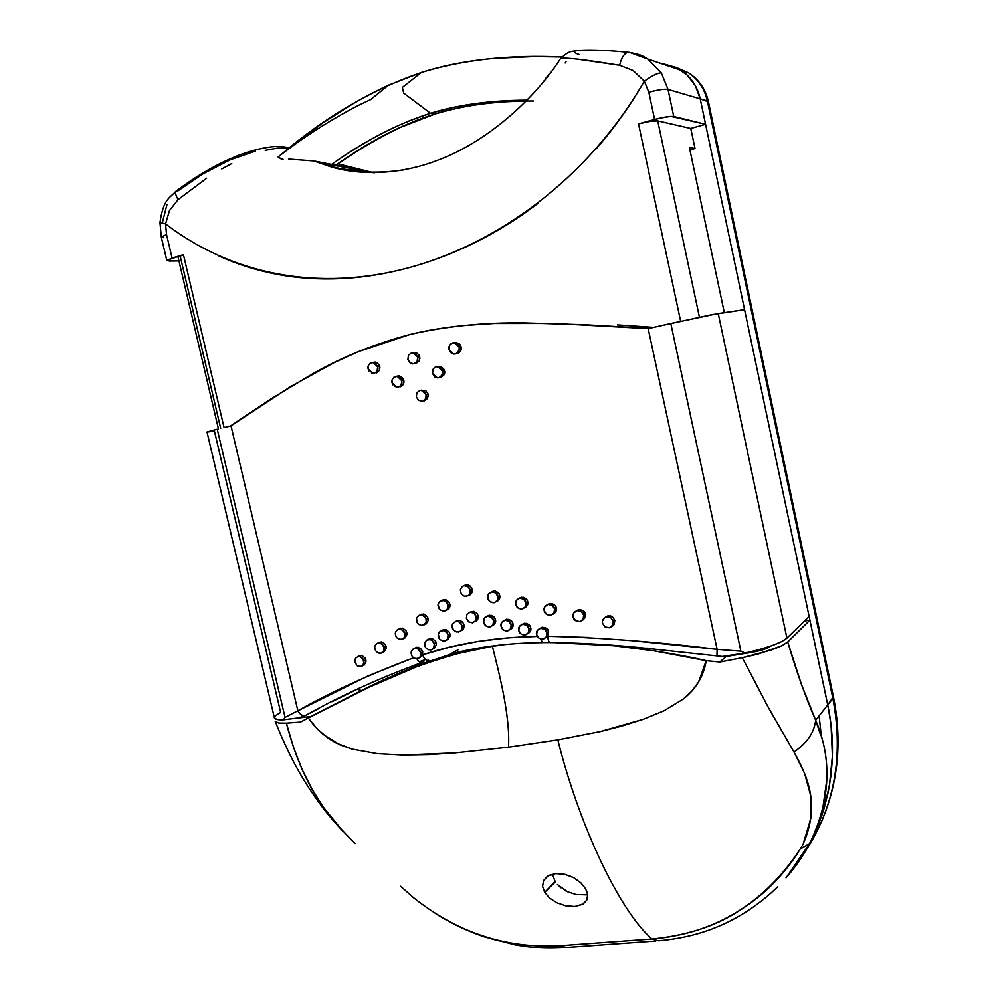 <?xml version="1.0" encoding="UTF-8"?>
<svg xmlns="http://www.w3.org/2000/svg" width="998" height="998" viewBox="0 0 998 998"><rect width="100%" height="100%" fill="white"/><g stroke="black" fill="none" stroke-linecap="round" stroke-linejoin="round"><path stroke-width="1.5" d="M289.707 147.38L288.285 148.652L287.262 148.053L288.796 148.215L288.285 148.652L287.262 148.053L288.796 148.215L322.753 122.979L354.901 102.532L322.753 122.979L290.767 146.506C332.733 112.587 376.283 87.911 421.406 72.48C462.81 59.755 509.616 54.603 561.824 57.023L534.417 56.599L494.359 58.383C467.738 60.766 443.424 65.456 421.406 72.48C443.424 65.456 467.738 60.766 494.359 58.383L534.417 56.599L561.824 57.023C509.616 54.603 462.81 59.755 421.406 72.48L402.344 87.437L403.703 93.151L430.487 113.261L435.54 113.859C457.446 107.372 480.063 103.418 503.416 101.996M533.456 100.998C496.617 100.898 463.721 105.239 434.766 113.997C461.899 105.776 492.413 101.459 526.295 101.06M434.766 113.997C402.082 124.363 369.26 141.329 336.276 164.882C369.26 141.329 402.082 124.363 434.766 113.997L430.487 113.261C458.943 104.64 491.166 100.274 527.156 100.174L483.568 102.594L527.156 100.187C491.166 100.274 458.943 104.64 430.487 113.261C397.653 123.702 364.694 140.755 331.586 164.458L336.925 164.795C356.797 150.611 377.955 138.148 400.36 127.42L435.041 114.009M403.891 169.872C375.934 174.151 349.45 172.404 324.462 164.645L313.846 160.965L331.586 164.458C348.726 152.407 365.256 142.215 381.161 133.869C365.256 142.215 348.726 152.407 331.586 164.458L374.512 172.791L335.428 165.643L331.586 164.458L336.276 164.882M338.185 163.909L371.281 172.155M833.405 696.666L827.741 704.937L700.234 98.889C697.452 86.614 691.152 77.12 681.31 70.409L688.682 72.904C699.099 79.803 705.698 89.433 708.455 101.808L707.345 100.973C704.613 88.884 698.388 79.516 688.682 72.904L675.671 67.29L688.857 73.016C698.463 79.64 704.638 88.959 707.345 100.973L832.868 698.45L827.741 704.937L700.234 98.889L695.406 85.791L687.098 75L676.095 67.477L661.425 63.672L681.31 70.409C691.152 77.12 697.452 86.614 700.234 98.889L708.468 101.871M663.371 63.897L676.095 67.477L687.098 75L695.406 85.791L700.234 98.889L707.345 100.973L832.868 698.45L833.43 696.754C842.337 741.202 838.27 783.068 821.229 822.364M805.174 851.531C834.553 806.796 843.784 755.773 832.868 698.45C843.273 752.33 835.563 800.995 809.752 844.408M777.604 886.81L771.965 892.175M435.602 913.569C447.017 920.892 460.078 927.404 474.799 933.105C499.112 942.948 527.293 947.164 559.317 945.755L652.006 938.956C685.489 935.637 713.595 926.83 736.324 912.534C750.084 904.113 761.873 894.957 771.704 885.076C783.081 873.662 792.612 861.623 800.259 848.949L809.59 843.584C830.461 800.446 832.469 759.328 815.653 720.219L801.406 684.329L787.721 641.951L809.902 620.145L804.575 620.943L809.902 620.145L828.427 708.343L831.072 725.396L832.407 756.022L829.4 785.962L822.14 814.63L810.85 841.339L818.822 823.762L824.111 808.417L828.153 792.462L830.885 776.107L832.295 759.403L832.207 739.031L830.648 721.991L827.741 704.937C841.389 768.585 824.822 834.054 786.012 877.853L809.59 843.584L800.259 848.949L803.153 844.059L810.875 818.086L810.463 794.957L804.575 773.35L793.984 752.03C807.108 742.986 814.318 732.395 815.653 720.219C805.985 698.363 796.678 672.278 787.721 641.951L781.808 645.781L771.566 649.972L742.275 657.719L719.82 662.023L706.185 660.664C703.752 676.033 696.192 688.795 683.48 698.937L664.094 710.763L643.136 719.358L600.434 731.534L557.82 739.88L508.518 747.178L455.125 752.904L403.08 755.049L377.543 753.677L352.207 749.161L335.802 742.799L327.993 738.096L317.339 729.064L308.27 717.999L372.516 685.501L416.166 666.938L438.808 659.054L462.124 652.418L486.188 647.29L504.389 644.608M407.359 121.569L430.487 113.261L454.427 107.135L430.487 113.261L407.359 121.569M374.462 172.791L365.767 171.955L374.462 172.791M819.109 715.84L821.566 738.32M587.024 891.763L587.697 894.719L586.749 900.171L583.244 903.914L574.873 906.483L565.542 905.772L556.659 902.666L549.536 897.988L544.683 892.337L555.1 881.508M549.536 897.988L544.683 892.337L542.575 886.286L543.623 880.486L548.151 875.857L555.786 873.587L565.005 874.348L573.85 877.791L580.923 882.893L585.651 888.756M557.383 884.527L567.176 891.563L576.033 894.52L587.722 894.869M206.586 178.268L178.093 199.637L169.523 210.453L165.568 223.914C232.522 275.011 318.2 291.516 407.234 268.15C496.655 244.323 587.36 179.628 644.321 81.187L648.837 92.24C658.131 89.795 664.531 88.859 668.036 89.433L700.234 98.889L705.574 124.288L690.778 128.468L695.02 148.527L689.93 149.937L695.02 148.527L689.406 147.454L724.323 312.648L689.406 147.454L695.02 148.527L690.778 128.468L657.719 120.883L690.778 128.468L705.574 124.288L673.762 116.504L668.036 89.433L661.35 72.941C658.044 72.792 652.38 75.536 644.321 81.187L633.081 70.534L619.646 65.294C621.442 57.709 624.224 53.381 627.967 52.333L629.526 52.407L627.967 52.333C624.224 53.381 621.442 57.709 619.646 65.294L576.944 59.082M769.832 646.392L762.759 649.798L751.307 652.442C760.488 650.808 766.539 648.912 769.458 646.754L769.832 646.392M699.436 317.214L657.719 120.883C654.164 120.471 647.764 121.457 638.52 123.864L680.648 321.281L638.52 123.864L654.613 119.461L648.837 92.24L644.321 81.187C652.38 75.536 658.044 72.792 661.35 72.941L648.001 59.181L629.526 52.407L647.952 59.107L661.35 72.941L668.036 89.433C664.531 88.859 658.131 89.795 648.837 92.24L654.613 119.461C663.907 117.04 670.294 116.067 673.762 116.504L668.036 89.433L700.234 98.889L705.574 124.288L670.968 116.392L660.688 117.976L638.52 123.864L650.284 121.307L657.719 120.883L699.436 317.214M487.311 646.642L486.188 647.29L487.311 646.642M498.9 645.17L492.376 646.255C498.451 670.768 510.377 715.267 508.518 747.178C510.377 715.267 498.451 670.768 492.376 646.255L456.535 653.865L438.808 659.054C421.942 664.568 407.034 670.169 394.085 675.833L372.029 685.738M351.308 695.768L300.523 722.078L311.002 716.452L296.069 718.31L311.002 716.452L361.401 690.566L357.047 689.281L361.401 690.566L424.225 662.996L453.928 653.141L424.225 662.996C400.248 672.265 379.302 681.459 361.401 690.566L420.22 665.192L456.859 653.678L486.188 647.29L456.535 653.865M605.661 644.745L653.89 650.796C675.159 654.152 692.587 657.445 706.185 660.664L653.89 650.796M560.689 58.42C565.729 57.385 585.377 59.68 619.646 65.294M566.041 61.764L565.167 63.024M287.262 148.053L280.962 146.631L287.262 148.053L277.294 148.128L265.231 150.386M231.748 163.585L221.781 168.949M568.087 58.271L560.664 58.383C533.743 100.636 485.178 142.702 438.085 160.117C394.759 176.958 351.471 174.825 324.475 164.645L313.846 160.965L288.809 159.094L313.846 160.965L331.586 164.458C364.694 140.755 397.653 123.702 430.487 113.261L403.703 93.151L402.344 87.437L421.406 72.48L388.447 85.204C355.313 100.648 322.753 121.082 290.767 146.506L289.669 147.392M549.723 73.316L545.557 78.68M543.985 80.95L543.586 81.674L543.985 80.95M281.91 159.144L278.118 157.035M388.447 85.204L370.682 99.563L357.97 105.613C329.452 120.446 302.856 137.562 278.18 156.935L281.112 158.981M546.779 77.133L549.224 73.977M369.422 172.105L340.929 168.837L324.475 164.645L346.693 166.666L338.26 163.859M404.115 169.835L399.038 170.571M288.285 148.652L278.28 156.848M281.735 159.106L283.045 159.268M176.334 190.955L175.748 191.416C175.024 192.814 175.81 195.558 178.093 199.637C175.81 195.558 175.024 192.814 175.748 191.416L176.334 190.955M602.081 50.274L578.216 50.474M574.723 51.634C574.062 52.457 575.609 53.443 579.339 54.591M159.979 222.479L165.568 223.914L159.979 222.479M163.884 237.724L161.314 237.125L166.529 234.468L165.568 223.914L166.529 234.468L161.314 237.137L159.967 222.542C163.522 198.49 169.66 198.402 175.773 191.379C194.835 177.045 213.435 165.992 231.561 158.258C247.754 150.948 272.928 144.348 284.954 147.055L289.557 147.554M255.376 151.122L230.076 159.88L203.105 173.802L177.794 191.017M162.499 222.067L166.965 204.652M178.081 257.247L183.432 254.652L224.051 427.556L183.432 254.652L166.978 260.291L169.398 261.089L178.941 260.927L166.853 260.615L172.105 258.108L166.529 234.468L172.105 258.108L183.432 254.652L178.068 257.21L218.45 428.903M765.765 702.941L793.984 752.03L769.446 709.491L742.275 657.719L757.906 654.114L781.808 645.781L787.721 641.951L809.902 620.145L827.741 704.937L815.653 720.219C814.318 732.395 807.108 742.986 793.984 752.03C810.114 780.81 819.109 807.02 803.153 844.059L800.259 848.949C764.356 903.577 714.942 933.579 652.006 938.956C620.656 912.297 579.501 827.13 557.82 739.88L508.518 747.178L455.125 752.904L428.915 754.613L403.08 755.049L377.543 753.677L352.207 749.161L339.856 744.758L323.103 734.378L314.445 725.945L308.27 717.999L300.523 722.078L286.389 723.151L293.674 747.764L302.294 769.932L312.362 789.717L323.589 807.482C307.671 785.463 295.271 757.357 286.389 723.151L300.523 722.078L361.401 690.566L420.22 665.192L456.859 653.678L460.677 651.557M724.436 656.31L726.045 656.522L719.82 662.023L706.185 660.664L698.538 682.071L691.789 691.202L683.48 698.937L664.094 710.763L643.136 719.358L621.829 726.07L600.434 731.534L557.82 739.88C579.501 827.13 620.656 912.297 652.006 938.956L559.317 945.755L566.652 947.451L559.317 945.755C505.761 948.549 457.109 932.481 413.359 897.539L400.61 886.249M629.95 647.44L605.749 644.758M504.327 644.608L498.588 645.344M751.145 651.694L751.307 652.442L751.145 651.694M726.045 656.522L751.307 652.442L726.045 656.522L719.82 662.023L742.275 657.719M644.321 81.187C630.212 105.726 614.144 128.28 596.093 148.877M538.147 203.218C517.65 218.861 496.293 232.135 474.062 243.038C452.094 253.791 429.814 262.162 407.234 268.15C384.791 274.088 362.835 277.569 341.366 278.617C319.46 279.677 298.302 278.292 277.893 274.487C257.309 270.633 237.661 264.47 218.949 256.012M286.389 723.151L278.716 723.039L275.223 721.367M318.936 802.554L323.589 807.482L318.936 802.554M342.825 831.134L323.589 807.482L337.973 825.745L355.113 843.709M568.872 875.52L573.85 877.791L580.923 882.893L585.639 888.731L587.697 894.719L586.749 900.171L582.445 904.4L574.873 906.483L565.542 905.772L556.659 902.666M658.655 940.752L652.006 938.956L658.655 940.752C696.13 937.396 734.503 925.383 771.903 892.237M817.088 827.305L809.59 843.584L786.012 877.853C824.822 834.054 841.389 768.585 827.741 704.937L815.653 720.219L820.705 735.314M826.743 780.299L822.315 811.374M180.563 257.696L220.695 428.367M567.75 891.825L565.592 890.765M561.013 887.833L559.329 886.449M555.362 881.92L544.683 892.337L542.575 886.286L543.623 880.486L547.391 876.331M549.249 875.271L555.786 873.587L561.862 873.749M553.067 876.007L555.25 881.745M446.393 610.115C449.287 608.942 450.435 606.921 449.836 604.039L447.915 604.975C448.514 607.882 447.354 609.915 444.434 611.075L444.297 611.1C440.48 610.564 438.471 609.054 438.284 606.584C437.386 604.264 438.571 602.231 441.815 600.484L441.877 600.472C445.17 600.522 447.179 602.031 447.915 604.975L449.836 604.039L449.175 602.343M445.507 599.586L441.777 600.484L443.748 599.561M428.204 620.008L428.055 618.473L426.096 619.434C426.757 622.141 425.647 624.137 422.765 625.434L422.566 625.472C418.96 625.035 416.989 623.525 416.665 620.968C415.854 618.535 416.977 616.527 420.033 614.955L420.158 614.93C423.526 615.13 425.497 616.627 426.096 619.434L428.055 618.473L427.543 617.051M426.246 623.812L428.154 620.556L427.231 616.514L424.038 614.082L420.133 614.905L423.663 613.995M406.935 633.892L406.785 632.595L404.776 633.593C405.462 636.2 404.402 638.171 401.608 639.493L401.358 639.531C397.865 639.107 395.932 637.61 395.57 635.027C394.784 632.595 395.857 630.624 398.788 629.114L398.963 629.077C402.294 629.339 404.227 630.836 404.776 633.593L406.785 632.595L406.386 631.41M405.038 637.859L406.897 634.653L405.974 630.649L402.83 628.216L399.038 628.99L402.369 628.116M386.189 647.465L386.039 646.405L384.005 647.428C384.692 649.96 383.681 651.894 380.974 653.228L380.687 653.278C377.281 652.854 375.385 651.345 374.999 648.775C374.238 646.355 375.26 644.421 378.067 642.962L378.292 642.912C381.573 643.211 383.481 644.72 384.005 647.428L386.039 646.405L385.739 645.444M384.355 651.607L386.151 648.438L385.24 644.471L382.159 642.038L378.467 642.762L381.598 641.914M365.967 660.701L365.842 659.89L363.759 660.938C364.445 663.42 363.484 665.317 360.877 666.639L357.097 665.641L354.976 662.185L355.413 658.368L358.17 656.422C361.376 656.759 363.247 658.256 363.759 660.938L365.842 659.89L365.617 659.154M364.22 665.017L365.954 661.911L365.043 657.969L362.024 655.536L358.432 656.21L361.388 655.387M454.589 630.986L456.423 631.884L460.14 631.285L461.463 629.875L462.037 625.883L463.92 624.898C463.01 621.804 460.989 620.294 457.87 620.369L455.687 621.405L459.816 620.469L463.097 622.914L463.92 624.898L462.037 625.883C462.536 628.89 461.413 630.911 458.668 631.934L458.369 631.984C454.364 631.272 452.344 629.75 452.319 627.455C451.37 625.397 452.518 623.376 455.749 621.392L455.961 621.355C459.092 621.28 461.126 622.789 462.037 625.883L459.754 622.34L457.907 621.455L455.961 621.355L452.88 623.463M450.11 635.714L449.973 633.98L448.065 634.99C448.688 637.722 447.591 639.718 444.784 640.978L444.459 641.04C440.717 640.516 438.733 639.007 438.484 636.499C437.648 634.204 438.758 632.208 441.802 630.499L442.052 630.462C445.395 630.586 447.391 632.096 448.065 634.99L449.973 633.98L449.362 632.37M445.619 629.501L441.815 630.499L443.736 629.513M436.376 644.508L436.238 642.949L434.292 643.972C434.941 646.604 433.881 648.575 431.111 649.898L430.762 649.96C427.132 649.498 425.16 647.989 424.836 645.432C424.038 643.086 425.123 641.103 428.067 639.493L428.354 639.444C431.71 639.643 433.693 641.153 434.292 643.972L436.238 642.949L435.714 641.502M434.417 648.251L436.326 645.02L435.415 640.99L432.209 638.545L428.179 639.431L431.835 638.458M419.896 657.557L422.566 654.813L422.69 651.781L420.732 652.829C421.393 655.399 420.358 657.345 417.638 658.692L417.251 658.767C413.708 658.318 411.75 656.809 411.401 654.226C410.627 651.869 411.675 649.91 414.544 648.351L414.856 648.301C418.212 648.55 420.158 650.06 420.732 652.829L422.69 651.781L422.241 650.496M419.484 657.67L422.566 654.813C424.387 659.117 426.433 660.938 428.703 660.252C426.433 660.938 424.387 659.117 422.566 654.813C457.334 643.323 495.607 637.186 537.386 636.412L508.493 637.809L478.454 641.352L449.836 647.128L422.566 654.813L422.69 651.781L420.482 648.288L416.84 647.265L414.756 648.251L418.274 647.29M546.954 632.832L548.663 631.809C548.314 629.139 546.193 627.617 542.288 627.243L539.818 628.441L542.288 627.243L546.293 628.229L548.663 631.809L546.954 632.832C547.727 635.227 546.567 637.273 543.498 638.994L542.987 639.107C539.294 638.92 537.161 637.385 536.612 634.541C535.926 631.896 537.111 629.838 540.143 628.353L540.567 628.266C544.471 628.628 546.605 630.15 546.954 632.832L544.571 629.239L540.567 628.266L537.261 630.462L536.612 634.541L538.982 638.121L542.987 639.107L546.293 636.924L546.954 632.832M528.965 628.802L530.711 627.779C530.4 625.147 528.291 623.638 524.399 623.239L522.016 624.386L526.445 623.326L529.863 625.783L530.711 627.779L528.965 628.802C529.763 631.173 528.603 633.231 525.497 634.953L525.06 635.052C521.443 634.878 519.334 633.356 518.748 630.486C518.074 627.792 519.259 625.734 522.278 624.311L522.64 624.237C526.532 624.636 528.653 626.158 528.965 628.802L526.607 625.222L522.64 624.237L519.384 626.42L518.748 630.486L521.093 634.054L525.06 635.052L528.316 632.869L528.965 628.802M511.176 624.76L512.96 623.762C512.698 621.193 510.627 619.671 506.71 619.222L504.402 620.319L508.731 619.309L512.111 621.766L512.96 623.762L511.176 624.76C511.999 627.081 510.851 629.127 507.708 630.898L507.333 630.973C503.815 630.848 501.732 629.326 501.083 626.42C500.447 623.65 501.62 621.592 504.626 620.257L504.913 620.207C508.83 620.656 510.914 622.178 511.176 624.76L508.843 621.18L504.913 620.207L501.707 622.378L501.083 626.42L503.416 629.988L507.333 630.973L510.552 628.815L511.176 624.76M493.586 620.706L495.42 619.721C495.32 617.325 493.262 615.816 489.232 615.192L486.987 616.253L491.228 615.279L494.571 617.737L495.42 619.721L493.586 620.706C494.497 622.852 493.336 624.885 490.118 626.831L489.806 626.894C486.513 626.919 484.454 625.397 483.618 622.353C483.069 619.371 484.255 617.325 487.149 616.215L487.386 616.165C491.428 616.789 493.499 618.298 493.586 620.706L491.266 617.151L487.386 616.165L484.217 618.323L483.618 622.353L485.939 625.908L489.806 626.894L492.975 624.748L493.586 620.706M474.724 621.754C477.393 620.806 478.504 618.772 478.067 615.679L477.231 613.695L473.913 611.263L469.896 612.148C473.027 611.874 475.123 613.371 476.208 616.652L478.067 615.679L477.318 613.832M613.321 621.342L614.868 620.332L612.435 616.714L608.269 615.766L605.611 617.076L610.414 615.828L612.435 616.714L614.868 620.332L613.321 621.342L612.585 625.521L609.079 627.792L611.088 627.018L613.371 623.538L613.321 621.342L610.863 617.712L613.321 621.342M606.684 616.764L610.863 617.712L606.684 616.764L604.713 617.55L602.443 621.03L602.493 623.201C601.794 620.594 603.029 618.486 606.185 616.876L606.684 616.764M583.718 615.167L585.339 614.182C584.965 611.45 582.795 609.928 578.828 609.616L576.32 610.826L578.828 609.616L582.932 610.576L585.339 614.182L583.718 615.167C584.491 617.65 583.269 619.746 580.075 621.455L579.613 621.554C575.784 621.367 573.613 619.833 573.089 616.989C572.39 614.331 573.625 612.223 576.819 610.676L577.181 610.601C581.16 610.901 583.343 612.423 583.718 615.167L581.298 611.549L577.181 610.601L573.788 612.847L573.089 616.989L575.509 620.594L579.613 621.554L583.019 619.321L583.718 615.167M554.601 608.955L556.298 607.982C555.936 605.287 553.79 603.765 549.873 603.441L547.503 604.563L551.956 603.516L555.437 605.973L556.298 607.982L554.601 608.955C555.387 611.437 554.164 613.533 550.946 615.23L550.597 615.304C546.854 615.117 544.708 613.595 544.172 610.739C543.473 608.032 544.708 605.936 547.914 604.451L548.164 604.401C552.094 604.726 554.239 606.248 554.601 608.955L552.218 605.362L548.164 604.401L544.833 606.634L544.172 610.739L546.555 614.331L550.597 615.304L553.927 613.084L554.601 608.955M525.983 602.717L527.742 601.769C527.418 599.124 525.31 597.615 521.418 597.241L519.172 598.289L523.463 597.315L526.882 599.773L527.742 601.769L525.983 602.717C526.794 605.187 525.572 607.271 522.316 608.967L522.066 609.017C518.436 608.867 516.328 607.345 515.741 604.476C515.055 601.694 516.303 599.611 519.484 598.214L519.646 598.176C523.538 598.551 525.659 600.06 525.983 602.717L523.626 599.137L519.646 598.176L516.378 600.397L515.741 604.476L518.099 608.056L522.066 609.017L525.335 606.821L525.983 602.717M497.865 596.467L499.674 595.544C499.462 593.012 497.391 591.515 493.449 591.028L491.328 592.001L495.457 591.115L498.838 593.548L499.674 595.544L497.865 596.467C498.738 598.837 497.515 600.908 494.197 602.692L494.047 602.73C490.592 602.655 488.521 601.145 487.822 598.201C487.199 595.27 488.434 593.186 491.552 591.951L491.615 591.939C495.557 592.425 497.64 593.922 497.865 596.467L495.532 592.899L491.615 591.939L488.434 594.134L487.822 598.201L490.143 601.757L494.047 602.73L497.241 600.534L497.865 596.467M468.623 595.457C471.393 594.546 472.565 592.5 472.129 589.307L470.245 590.205L467.937 586.662L464.107 585.701C467.164 585.514 469.21 587.011 470.245 590.205L472.129 589.307L471.368 587.46M470.283 592.587L470.245 590.205L469.659 594.259L468.311 595.694L464.557 596.33L461.238 593.897L460.315 589.793L462.311 586.437L466.004 584.816L464.22 585.552L467.975 584.89L469.821 585.776L472.129 589.307L471.53 593.348L470.195 594.771M379.914 368.1L379.764 366.453L377.643 366.777C378.329 369.672 377.169 371.855 374.15 373.314L372.741 373.414L368.2 369.048C367.351 366.553 368.499 364.37 371.68 362.511L373.152 362.411L377.643 366.777L379.764 366.453L379.178 364.894M377.755 372.304L376.258 372.978L379.24 370.607L379.764 366.453L377.506 362.973L373.165 362.411L375.485 362.124M394.36 386.426L398.127 387.224L399.874 386.376L401.82 382.82L401.707 380.662L403.778 380.3L399.163 375.909L397.74 376.009L399.674 375.984L402.942 378.304L403.778 380.3L401.707 380.662C402.294 383.768 401.096 385.952 398.127 387.224L396.767 387.324L392.089 382.92C391.154 380.625 392.339 378.429 395.657 376.358L397.092 376.258L401.707 380.662L399.425 377.144L397.591 376.333L393.911 377.207M459.142 347.217L461.101 346.942L456.573 342.539L454.789 342.626L458.731 343.387L460.24 344.921L461.101 346.942L459.142 347.217C460.003 349.799 458.731 352.045 455.313 353.966L453.603 354.053L449.013 349.637C448.314 346.705 449.587 344.447 452.83 342.888L454.614 342.801L459.142 347.217L456.772 343.649L452.83 342.888L450.984 343.786L449.611 345.37L449.013 349.637L451.37 353.192L455.313 353.966L457.159 353.08L459.23 349.437L459.142 347.217M442.476 371.094L444.459 370.757L439.819 366.353L438.247 366.441L440.243 366.416L443.611 368.749L444.459 370.757L442.476 371.094C443.411 373.489 442.151 375.71 438.721 377.755L437.224 377.855L432.508 373.427C431.897 370.345 433.144 368.125 436.251 366.765L437.823 366.678L442.476 371.094L440.143 367.551L436.251 366.765L434.429 367.638L433.095 369.21L432.508 373.427L434.841 376.97L438.721 377.755L440.53 376.895L442.576 373.289L442.476 371.094M421.318 390.218L426.146 394.659L428.154 394.26L427.394 392.389M421.381 390.218L425.847 390.742L428.154 394.26L426.146 394.659C426.52 398.751 424.861 400.984 421.168 401.333M412.947 352.731L417.688 357.147L419.721 356.847L418.96 354.964M413.16 352.756L417.414 353.317L419.721 356.847L417.688 357.147C418.037 361.401 416.303 363.646 412.473 363.883M419.834 358.881L419.721 356.847L419.16 361.051L416.054 363.472M428.267 396.281L428.154 394.26L427.581 398.439L424.474 400.822M440.704 377.406C444.135 375.36 445.382 373.14 444.459 370.757L443.873 374.986L440.704 377.406M457.259 353.666C460.677 351.758 461.962 349.512 461.101 346.942L460.477 351.209L457.259 353.666M400.186 386.85C403.167 385.59 404.365 383.407 403.778 380.3L403.229 384.467L400.186 386.85M496.243 601.707C499.374 599.86 500.522 597.802 499.674 595.544L499.761 597.677L497.69 601.046M524.387 607.932C527.393 606.16 528.516 604.102 527.742 601.769L527.817 603.915L525.697 607.32M553.042 614.132C555.948 612.348 557.034 610.302 556.298 607.982L555.624 612.098L554.189 613.57M582.196 620.294C585.003 618.486 586.051 616.452 585.339 614.182L585.402 616.352L583.169 619.795M602.505 623.226L604.938 626.831L609.104 627.779M612.647 625.983L614.132 624.499L614.868 620.332L614.132 624.499L611.849 626.407M476.133 621.118L478.154 617.799L478.067 615.679L476.208 616.652L476.246 619.01M492.114 625.796C495.195 623.812 496.293 621.791 495.42 619.721L494.808 623.75L493.449 625.185M509.716 629.825C512.673 628.004 513.758 625.983 512.96 623.762L512.336 627.804L510.951 629.239M527.518 633.842C530.4 632.071 531.472 630.05 530.711 627.779L530.786 629.925L528.666 633.293M545.519 637.859L547.702 636.3L548.663 631.809L547.702 636.3C548.127 640.566 549.062 642.65 550.484 642.562C549.062 642.65 548.127 640.566 547.702 636.3L546.467 637.398M432.945 648.925L434.317 648.326M446.692 639.967L448.04 639.394M460.602 630.911C463.322 629.875 464.419 627.867 463.92 624.898L463.346 628.877L462.024 630.287M362.424 665.853L364.033 665.13M382.621 652.393L384.193 651.719M403.367 638.608L404.889 637.959M424.637 624.511L426.121 623.9M653.702 327.369L617.438 324.874M208.657 431.86L214.37 430.849L280.663 712.447L275.747 715.566L274.425 717.986L277.007 719.471L283.444 719.808C277.793 719.957 274.774 719.333 274.413 717.924L207.01 432.009L217.24 429.202L285.041 717.4L283.444 719.808L298.015 717.974L304.652 715.99M223.939 427.581L231.025 425.872L297.866 710.788L285.041 717.4L217.24 429.202L207.048 431.959M298.015 717.974L283.444 719.808L285.041 717.4L297.866 710.788C300.173 714.855 302.881 716.352 305.999 715.267C302.881 716.352 300.173 714.855 297.866 710.788C331.61 691.801 370.196 674.124 413.659 657.769L368.137 675.871L297.866 710.788L231.025 425.872L290.031 386.925L334.442 362.486L358.444 351.608L409.916 334.505C426.657 330.388 445.083 327.356 465.218 325.41L494.185 323.464L554.289 323.414L648.176 328.629L717.1 649.336L630.586 640.529M588.683 637.448L547.702 636.3C601.757 637.635 658.218 641.988 717.1 649.336L648.176 328.629L670.806 323.489L740.89 651.207L717.1 649.336L716.963 655.923L717.1 649.336L740.89 651.207L670.806 323.489L718.236 313.547L786.911 638.121C781.022 643.099 767.125 648.076 745.182 653.041L740.89 651.207L745.182 653.041L759.665 649.511L772.14 645.581L781.459 641.664L786.911 638.121L718.236 313.547L744.57 309.667L809.129 616.514L786.911 638.121L809.129 616.514L744.57 309.667L711.661 314.719L659.491 326.059M447.965 609.441L449.923 606.135L449.013 602.068L445.744 599.636L441.777 600.484M448.127 639.331L450.073 636.063L449.15 632.008L445.906 629.563L441.815 630.499M421.655 662.56L423.826 661.836M427.044 660.788L428.042 660.464M543.137 642.462L545.008 642.462M550.784 642.413L632.221 646.741M646.642 648.139L653.989 648.887M425.56 659.516L419.26 661.774M302.444 716.976L318.886 708.518M332.284 701.582L360.415 687.672M725.297 656.222L745.182 653.041L722.477 656.435M649.074 328.429L585.102 324.737L523.938 322.89C483.93 322.366 445.919 326.246 409.916 334.505C373.726 344.16 340.979 357.446 311.688 374.375L269.385 399.886L230.463 426.009M438.184 604.501L439.108 608.555M442.364 611.001L444.297 611.1L447.354 608.98L447.915 604.975L445.644 601.445L443.811 600.559L440.13 601.183L438.833 602.605M416.565 618.897L417.476 622.914M420.682 625.359L424.287 624.785L426.196 621.517L426.096 619.434L425.273 617.475L422.054 615.03L418.449 615.629M395.433 634.142L395.807 635.813M399.512 639.406L403.03 638.87L404.277 637.497L404.776 633.593L402.581 630.1L398.963 629.077L397.291 629.763M374.874 648.051L375.186 649.411M378.878 653.141L380.687 653.278L383.519 651.295L384.005 647.428L381.822 643.947L378.292 642.912L376.67 643.573M354.976 662.185L357.097 665.641L358.781 666.552L362.137 666.078L363.871 662.959L362.96 659.004L359.929 656.572L358.17 656.422L355.413 658.368L354.976 662.185M452.231 625.359L453.154 629.426M438.384 634.429L439.307 638.471M442.538 640.928L444.459 641.04L447.503 638.957L448.065 634.99L447.229 633.006L443.985 630.561L440.318 631.148L439.02 632.545M424.736 643.361L425.659 647.39M428.853 649.848L432.471 649.286L433.756 647.914L434.292 643.972L432.047 640.454L430.25 639.556L426.633 640.117M411.263 653.216L411.687 655.15M415.38 658.643L418.948 658.106L420.208 656.746L420.732 652.829L418.511 649.324L416.727 648.426L413.16 648.962M466.365 618.273L468.661 621.816L472.491 622.814L475.609 620.681L476.208 616.652L473.9 613.109L470.07 612.123L466.952 614.269L466.365 618.273M368.087 366.902L369.023 371.031M371.456 373.102L375.859 372.479L377.132 370.932L377.643 366.777L375.385 363.272L373.576 362.474L369.971 363.359M391.977 380.762L392.925 384.904M416.341 396.905L418.649 400.423L422.466 401.233L425.572 398.851L426.146 394.659L423.826 391.116L419.996 390.33L416.902 392.725L416.341 396.905M407.895 359.492L410.19 363.01L414.008 363.783L417.114 361.363L417.688 357.147L415.368 353.616L411.538 352.843L408.444 355.288L407.895 359.492M540.23 638.807L542.837 642.612L540.23 638.807M542.974 642.55L549.948 642.562M416.852 658.805C418.673 661.861 420.482 663.034 422.279 662.348C420.482 663.034 418.673 661.861 416.852 658.805M305.999 715.267C339.819 696.117 378.579 678.478 422.279 662.348M708.455 101.808L833.43 696.754M583.244 903.914L586.799 900.071M681.31 70.409L647.952 59.107C644.346 57.485 643.747 54.703 628.054 52.32C608.094 50.362 592.513 49.663 581.31 50.224C570.058 51.809 570.108 50.174 560.664 58.383M166.841 260.59L161.314 237.137M275.298 721.554C291.878 763.121 306.411 785.014 318.973 802.629M343.362 831.721C333.656 821.379 325.984 812.31 320.346 804.513M655.761 940.964L566.652 947.451M563.433 947.688C547.104 948.424 535.988 948.325 515.604 944.944L483.494 936.598C470.046 931.745 458.893 926.843 450.023 921.915M420.033 614.955L422.017 614.007M398.788 629.114L400.797 628.129M378.067 642.962L380.126 641.951M357.895 656.472L359.991 655.437M455.749 621.392L457.645 620.419M428.067 639.493L430.026 638.483M414.544 648.351L416.528 647.328M540.143 628.353L541.864 627.343M522.278 624.311L524.037 623.313M504.626 620.257L506.423 619.271M487.149 616.215L488.995 615.242M606.185 616.876L607.77 615.878M576.819 610.676L578.453 609.703M547.914 604.451L549.611 603.491M519.484 598.214L521.255 597.278M491.552 591.951L493.386 591.041M373.152 362.411L375.285 362.099M397.092 376.258L399.163 375.909M454.614 342.801L456.573 342.539M437.823 366.678L439.819 366.353M450.397 654.014L458.756 649.399M716.976 655.911L721.305 656.335M716.876 655.898L650.471 648.737C616.215 644.97 582.894 642.912 550.509 642.562M542.276 642.612C509.704 642.887 479.052 646.692 450.348 654.027"/></g></svg>
